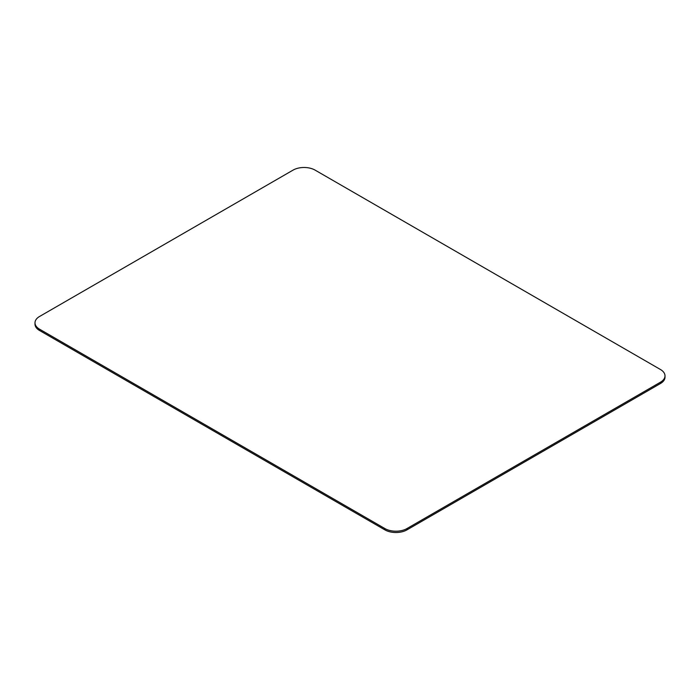 <?xml version="1.0" encoding="UTF-8"?>
<svg xmlns="http://www.w3.org/2000/svg" width="700" height="700" viewBox="0 0 700 700"><rect width="100%" height="100%" fill="white"/><g stroke="black" fill="none" stroke-linecap="round" stroke-linejoin="round"><path stroke-width="1.05" d="M660.433 369.495L315.096 170.117A15.584 8.995 0 0 0 293.055 170.117L39.567 316.47A15.584 8.995 0 0 0 35 322.831A15.584 8.995 0 0 0 39.567 329.192L384.904 528.57A15.584 8.995 0 0 0 406.945 528.57L660.433 382.217A15.584 8.995 0 0 0 665 375.856A15.584 8.995 0 0 0 660.433 369.495M406.945 528.57L406.945 529.883L660.433 383.53L660.433 382.217M39.567 329.192L39.567 330.505L384.904 529.883L384.904 528.57M39.567 330.505A15.584 8.995 180 0 1 35 324.144L35 322.831M665 375.856L665 377.169A15.584 8.995 180 0 1 660.433 383.53M406.945 529.883A15.584 8.995 180 0 1 384.904 529.883"/></g></svg>
